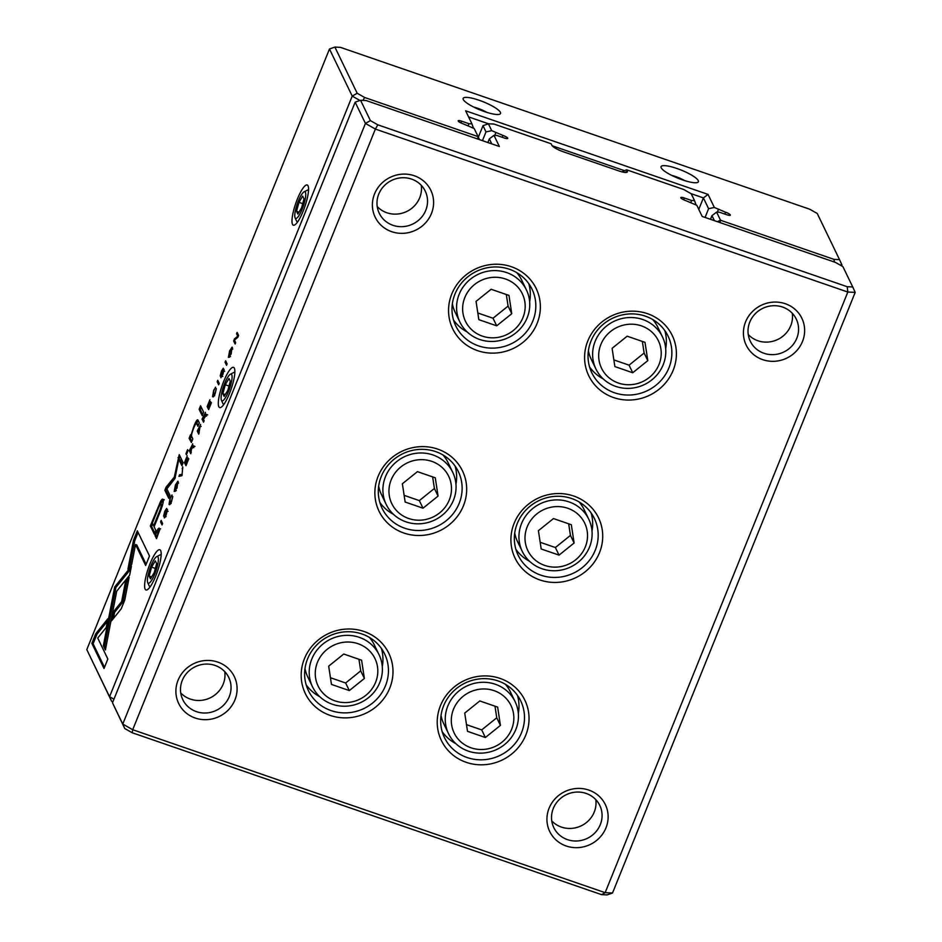 <?xml version="1.0" encoding="UTF-8"?>
<svg xmlns="http://www.w3.org/2000/svg" width="942" height="942" viewBox="0 0 942 942"><rect width="100%" height="100%" fill="white"/><g stroke="black" fill="none" stroke-linecap="round" stroke-linejoin="round"><path stroke-width="1.41" d="M487.862 142.525L489.345 138.839L493.985 135.342L499.366 146.493L366.097 100.523L360.574 100.276L370.394 120.6L377.836 124.827L847.211 286.721L852.734 286.969L855.195 292.373L612.524 893.004L605.153 892.675L847.824 292.044L375.375 129.078L132.704 729.72L605.153 892.675L601.585 894.653L132.221 732.758L124.768 728.531L112.487 702.803L122.766 724.068L365.437 123.437L355.158 102.172L112.487 702.803M539.86 579.942A46.346 44.003 -25.8 0 1 528.332 504.276A46.346 44.003 -25.8 0 1 602.232 529.757A46.346 44.003 -25.8 0 1 539.86 579.942M477.512 350.636A46.346 44.003 -25.8 0 1 465.972 274.97A46.346 44.003 -25.8 0 1 539.884 300.463A46.346 44.003 -25.8 0 1 477.512 350.636M403.824 533.007A46.346 44.003 -25.8 0 1 392.296 457.341A46.346 44.003 -25.8 0 1 466.196 482.834A46.346 44.003 -25.8 0 1 403.824 533.007M466.184 762.313A46.346 44.003 -25.8 0 1 454.645 686.647A46.346 44.003 -25.8 0 1 528.556 712.14A46.346 44.003 -25.8 0 1 466.184 762.313M330.136 715.39A46.346 44.003 -25.8 0 1 318.608 639.724A46.346 44.003 -25.8 0 1 392.508 665.217A46.346 44.003 -25.8 0 1 330.136 715.39M613.548 397.559A46.346 44.003 -25.8 0 1 602.02 321.893A46.346 44.003 -25.8 0 1 675.92 347.386A46.346 44.003 -25.8 0 1 613.548 397.559M195.206 718.028A30.898 29.332 -25.8 0 1 187.517 667.584A30.898 29.332 -25.8 0 1 236.783 684.575A30.898 29.332 -25.8 0 1 195.206 718.028M391.695 231.685A30.898 29.332 -25.8 0 1 384.018 181.241A30.898 29.332 -25.8 0 1 433.285 198.232A30.898 29.332 -25.8 0 1 391.695 231.685M566.236 846.01A30.898 29.332 -25.8 0 1 558.547 795.566A30.898 29.332 -25.8 0 1 607.814 812.557A30.898 29.332 -25.8 0 1 566.236 846.01M762.726 359.667A30.898 29.332 -25.8 0 1 755.037 309.223A30.898 29.332 -25.8 0 1 804.315 326.215A30.898 29.332 -25.8 0 1 762.726 359.667M491.771 143.867L489.345 138.839M493.985 135.342L496.94 135.471L504.182 137.968A4.474 0.966 22 0 0 507.726 138.38A4.474 0.966 22 0 0 502.957 135.436L491.724 130.667L485.99 131.904L482.987 125.686L478.359 137.167M494.738 135.365L495.716 132.94M482.457 140.652L485.99 131.904M696.056 204.873L694.56 200.634L691.593 200.505L684.351 197.997A4.474 0.966 22 0 0 680.807 197.596A4.474 0.966 22 0 0 685.576 200.54L696.809 205.297L702.19 216.448L835.472 262.418L842.913 266.645L852.734 286.969M690.851 202.353L691.593 200.505M612.524 893.004L607.107 894.9L601.585 894.653M694.56 200.634L691.228 193.758L683.786 189.53L626.583 169.795L627.313 171.314A10.751 2.331 -158 0 1 626.936 172.304A10.751 2.331 -158 0 1 618.882 170.938L563.234 151.744A10.751 2.331 -158 0 1 551.871 145.292L551.141 143.773L493.926 124.038L488.403 123.791L491.724 130.667M855.195 292.373L847.824 292.044L847.211 286.721M124.768 728.531L122.766 724.068L132.704 729.72L132.221 732.758M377.836 124.827L375.375 129.078L365.437 123.437L370.394 120.6M626.583 169.795L622.014 171.88M482.987 125.686L488.403 123.791M360.574 100.276L355.158 102.172M763.962 353.274A25.528 24.233 154.2 0 0 791.633 346.303A25.528 24.233 154.2 0 0 796.273 319.079A25.528 24.233 154.2 0 0 762.749 308.352A25.528 24.233 154.2 0 0 750.315 341.275A25.528 24.233 154.2 0 0 763.962 353.274M748.254 334.54A25.528 24.233 154.2 0 0 757.91 340.745A25.528 24.233 154.2 0 0 792.281 313.274M567.461 839.628A25.528 24.233 154.2 0 0 595.132 832.646A25.528 24.233 154.2 0 0 599.783 805.422A25.528 24.233 154.2 0 0 566.26 794.707A25.528 24.233 154.2 0 0 553.814 827.618A25.528 24.233 154.2 0 0 567.461 839.628M551.753 820.894A25.528 24.233 154.2 0 0 561.408 827.088A25.528 24.233 154.2 0 0 595.78 799.617M392.932 225.303A25.528 24.233 154.2 0 0 420.603 218.32A25.528 24.233 154.2 0 0 425.242 191.096A25.528 24.233 154.2 0 0 391.719 180.381A25.528 24.233 154.2 0 0 379.285 213.304A25.528 24.233 154.2 0 0 392.932 225.303M421.251 185.303A25.528 24.233 -25.8 0 1 386.879 212.762A25.528 24.233 -25.8 0 1 377.224 206.569M196.431 711.646A25.528 24.233 154.2 0 0 224.102 704.663A25.528 24.233 154.2 0 0 228.753 677.439A25.528 24.233 154.2 0 0 195.23 666.724A25.528 24.233 154.2 0 0 182.783 699.647A25.528 24.233 154.2 0 0 196.431 711.646M224.749 671.646A25.528 24.233 -25.8 0 1 190.378 699.105A25.528 24.233 -25.8 0 1 180.723 692.912M452.36 303.736A36.938 35.078 154.2 0 0 455.139 312.226L459.908 322.093A36.938 35.078 -25.8 0 1 466.631 282.694A36.938 35.078 -25.8 0 1 506.678 272.591A36.938 35.078 -25.8 0 1 526.437 289.959A36.938 35.078 -25.8 0 1 508.421 337.613A36.938 35.078 -25.8 0 1 459.908 322.093M526.437 289.959L521.668 280.08A36.938 35.078 154.2 0 0 516.746 272.638M467.15 331.949A42.319 40.176 -25.8 0 1 453.526 320.021M528.78 283.672A42.319 40.176 -25.8 0 1 529.651 301.758M478.43 345.844A42.319 40.176 154.2 0 0 524.305 334.269A42.319 40.176 154.2 0 0 532.006 289.135A42.319 40.176 154.2 0 0 476.428 271.367A42.319 40.176 154.2 0 0 455.798 325.956A42.319 40.176 154.2 0 0 478.43 345.844M505.454 278.973A31.569 29.967 154.2 0 0 462.958 313.156A31.569 29.967 154.2 0 0 513.308 330.512A31.569 29.967 154.2 0 0 505.454 278.973M508.974 295.423L491.123 289.265L476.051 301.393L478.842 319.668L496.693 325.826L511.753 313.698L508.974 295.423M477.818 312.98L493.019 318.231L496.693 325.826M493.019 318.231L508.091 306.103L511.753 313.698M508.091 306.103L506.313 294.516M588.409 350.66A36.938 35.078 154.2 0 0 591.176 359.149L595.945 369.017A36.938 35.078 -25.8 0 1 602.668 329.618A36.938 35.078 -25.8 0 1 642.727 319.515A36.938 35.078 -25.8 0 1 662.473 336.883A36.938 35.078 -25.8 0 1 644.469 384.536A36.938 35.078 -25.8 0 1 595.945 369.017M662.473 336.883L657.704 327.004A36.938 35.078 154.2 0 0 652.782 319.562M603.186 378.872A42.319 40.176 -25.8 0 1 589.562 366.956M664.828 330.595A42.319 40.176 -25.8 0 1 665.688 348.681M614.478 392.767A42.319 40.176 154.2 0 0 660.342 381.204A42.319 40.176 154.2 0 0 668.055 336.07A42.319 40.176 154.2 0 0 612.477 318.302A42.319 40.176 154.2 0 0 591.847 372.879A42.319 40.176 154.2 0 0 614.478 392.767M378.684 486.119A36.938 35.078 154.2 0 0 381.451 494.597L386.22 504.476A36.938 35.078 -25.8 0 1 392.944 465.077A36.938 35.078 -25.8 0 1 432.99 454.974A36.938 35.078 -25.8 0 1 452.749 472.342A36.938 35.078 -25.8 0 1 434.745 519.984A36.938 35.078 -25.8 0 1 386.22 504.476M452.749 472.342L447.98 462.463A36.938 35.078 154.2 0 0 443.058 455.021M393.462 514.32A42.319 40.176 -25.8 0 1 379.838 502.404M455.092 466.055A42.319 40.176 -25.8 0 1 455.963 484.129M404.742 528.226A42.319 40.176 154.2 0 0 450.617 516.652A42.319 40.176 154.2 0 0 458.318 471.518A42.319 40.176 154.2 0 0 402.74 453.75A42.319 40.176 154.2 0 0 382.111 508.327A42.319 40.176 154.2 0 0 404.742 528.226M514.721 533.042A36.938 35.078 154.2 0 0 517.488 541.52L522.268 551.4A36.938 35.078 -25.8 0 1 528.992 512.001A36.938 35.078 -25.8 0 1 569.039 501.898A36.938 35.078 -25.8 0 1 588.797 519.266A36.938 35.078 -25.8 0 1 570.781 566.907A36.938 35.078 -25.8 0 1 522.268 551.4M588.797 519.266L584.016 509.387A36.938 35.078 154.2 0 0 579.106 501.945M529.51 561.244A42.319 40.176 -25.8 0 1 515.886 549.327M591.14 512.978A42.319 40.176 -25.8 0 1 592 531.064M540.79 575.15A42.319 40.176 154.2 0 0 586.666 563.575A42.319 40.176 154.2 0 0 594.367 518.441A42.319 40.176 154.2 0 0 538.789 500.673A42.319 40.176 154.2 0 0 518.159 555.262A42.319 40.176 154.2 0 0 540.79 575.15M304.996 668.502A36.938 35.078 154.2 0 0 307.763 676.98L312.532 686.848A36.938 35.078 -25.8 0 1 319.256 647.448A36.938 35.078 -25.8 0 1 359.302 637.345A36.938 35.078 -25.8 0 1 379.061 654.714A36.938 35.078 -25.8 0 1 361.057 702.367A36.938 35.078 -25.8 0 1 312.532 686.848M379.061 654.714L374.292 644.846A36.938 35.078 154.2 0 0 369.37 637.404M319.774 696.703A42.319 40.176 -25.8 0 1 306.15 684.787M381.404 648.426A42.319 40.176 -25.8 0 1 382.275 666.512M331.054 710.598A42.319 40.176 154.2 0 0 376.93 699.035A42.319 40.176 154.2 0 0 384.63 653.901A42.319 40.176 154.2 0 0 329.052 636.133A42.319 40.176 154.2 0 0 308.434 690.71A42.319 40.176 154.2 0 0 331.054 710.598M441.033 715.425A36.938 35.078 154.2 0 0 443.812 723.903L448.58 733.783A36.938 35.078 -25.8 0 1 455.304 694.372A36.938 35.078 -25.8 0 1 495.351 684.269A36.938 35.078 -25.8 0 1 515.109 701.637A36.938 35.078 -25.8 0 1 497.093 749.29A36.938 35.078 -25.8 0 1 448.58 733.783M515.109 701.637L510.34 691.769A36.938 35.078 154.2 0 0 505.418 684.328M455.822 743.627A42.319 40.176 -25.8 0 1 442.198 731.71M517.452 695.361A42.319 40.176 -25.8 0 1 518.324 713.435M467.102 757.533A42.319 40.176 154.2 0 0 512.978 745.958A42.319 40.176 154.2 0 0 520.679 700.824A42.319 40.176 154.2 0 0 465.101 683.056A42.319 40.176 154.2 0 0 444.471 737.633A42.319 40.176 154.2 0 0 467.102 757.533M641.49 325.897A31.569 29.967 154.2 0 0 599.006 360.079A31.569 29.967 154.2 0 0 649.344 377.436A31.569 29.967 154.2 0 0 641.49 325.897M645.011 342.346L627.16 336.2L612.1 348.316L614.879 366.591L632.73 372.749L647.802 360.633L645.011 342.346M431.766 461.356A31.569 29.967 154.2 0 0 389.282 495.527A31.569 29.967 154.2 0 0 439.62 512.895A31.569 29.967 154.2 0 0 431.766 461.356M435.286 477.806L417.436 471.648L402.364 483.764L405.154 502.039L423.005 508.197L438.065 496.081L435.286 477.806M567.802 508.28A31.569 29.967 154.2 0 0 525.318 542.451A31.569 29.967 154.2 0 0 575.656 559.819A31.569 29.967 154.2 0 0 567.802 508.28M571.323 524.729L553.472 518.571L538.412 530.687L541.191 548.974L559.042 555.132L574.114 543.004L571.323 524.729M358.078 643.727A31.569 29.967 154.2 0 0 315.594 677.91A31.569 29.967 154.2 0 0 365.932 695.267A31.569 29.967 154.2 0 0 358.078 643.727M361.598 660.189L343.748 654.031L328.676 666.147L331.466 684.422L349.317 690.58L364.377 678.464L361.598 660.189M494.114 690.663A31.569 29.967 154.2 0 0 451.63 724.834A31.569 29.967 154.2 0 0 501.968 742.202A31.569 29.967 154.2 0 0 494.114 690.663M497.647 707.112L479.796 700.954L464.724 713.07L467.515 731.345L485.365 737.504L500.426 725.387L497.647 707.112M613.866 359.915L629.068 365.155L632.73 372.749M629.068 365.155L644.128 353.038L647.802 360.633M644.128 353.038L642.362 341.44M404.13 495.362L419.331 500.602L423.005 508.197M419.331 500.602L434.403 488.486L438.065 496.081M434.403 488.486L432.637 476.887M540.178 542.286L555.38 547.526L559.042 555.132M555.38 547.526L570.44 535.409L574.114 543.004M570.44 535.409L568.674 523.811M330.454 677.745L345.643 682.985L349.317 690.58M345.643 682.985L360.715 670.869L364.377 678.464M360.715 670.869L358.949 659.27M466.49 724.669L481.692 729.909L485.365 737.504M481.692 729.909L496.752 717.792L500.426 725.387M496.752 717.792L494.986 706.194M710.48 219.309L711.964 215.636L716.603 212.127L720.512 220.24L834 259.38L839.522 259.627L841.983 265.02L841.63 265.915M159.351 528.344L157.95 528.921L155.03 535.562L156.513 538.636L159.351 530.817L159.057 528.038M200.622 424.548L197.243 431.059L198.727 434.132L200.481 424.395M205.474 412.478L202.071 419.131L203.554 422.204L204.143 420.744L203.472 419.367L206.663 414.504L205.862 414.103L205.015 415.198L205.344 412.337M206.663 414.504L205.862 414.103L206.663 414.504M205.25 415.634L206.027 416.058L205.25 415.634M172.092 495.103L170.137 498.059L169.018 504.335C169.536 505.324 170.408 504.335 171.609 501.368L172.798 496.505L171.444 501.014L169.642 502.769L170.243 498.518L171.974 494.997M171.161 503.499L169.642 502.769M121.212 608.815L124.791 599.948L129.16 577.269L125.439 581.885L121.648 601.573L113.358 611.9L111.651 620.707L121.212 608.815M181.959 475.651L182.772 466.902L182.077 474.309L179.604 474.744L178.945 476.381L181.959 475.651M184.502 462.616L185.986 465.689L188.765 458.801L186.386 463.864L185.892 462.828L187.941 457.741L185.715 462.463L185.256 461.521L187.234 455.857L184.502 462.616L185.939 462.534M192.721 444.012L189.33 450.676L190.814 453.738L191.462 449.075L193.922 446.037L193.122 445.637L192.274 446.732L192.604 443.882M193.922 446.037L193.122 445.637L193.922 446.037M192.509 447.179L193.287 447.603L192.509 447.179M220.793 377.542L222.913 374.386L224.125 369.335L220.805 374.504L223.266 368.216L221.441 371.089L220.192 376.07L223.537 370.877L220.97 377.754M222.759 376.506L221.429 375.988M224.702 371.242L224.031 371.054M220.44 376.152L220.97 375.517M222.1 374.987L220.805 374.504M198.055 420.167C197.455 418.884 196.03 420.992 193.816 426.479L191.002 435.357L190.543 434.804L189.118 438.336L191.379 442.469L192.827 438.866L191.65 436.429C191.273 435.251 191.98 432.413 193.758 427.915C195.277 424.135 196.266 422.77 196.701 423.818L197.902 426.314L199.327 422.781L197.738 419.826M196.419 423.511L197.938 424.253L196.419 423.511M129.643 575.15L131.397 566.272L114.689 586.972L103.361 645.776L105.386 649.968L116.714 591.176L129.643 575.15M112.981 595.791L114.229 596.215L115.913 587.419L130.891 568.862M114.689 586.984L115.925 587.408M199.139 409.311L202.2 415.657L203.625 412.137L200.564 405.778L199.139 409.311L200.375 409.735L201.329 407.368M164.544 517.853L164.191 517.723C164.485 518.359 165.191 517.288 166.298 514.52L167.511 509.469L164.179 514.65L166.675 508.409L164.815 511.235L163.567 516.216L166.911 511.023L164.344 517.888M166.133 516.652L164.803 516.134M168.088 511.376L167.417 511.2M163.814 516.298L164.344 515.651M165.474 515.133L164.179 514.65M231.155 353.98L232.085 347.103L229.624 350.813L228.388 357.383L231.155 353.98M155.795 575.88A21.266 4.828 109 0 1 147.211 589.786A21.266 4.828 109 0 1 148.33 568.285A21.266 4.828 109 0 1 160.705 550.681A21.266 4.828 109 0 1 155.795 575.88M229.483 393.497A21.266 4.828 109 0 1 220.899 407.403A21.266 4.828 109 0 1 222.018 385.914A21.266 4.828 109 0 1 234.393 368.298A21.266 4.828 109 0 1 229.483 393.497M303.171 211.114A21.266 4.828 109 0 1 294.587 225.02A21.266 4.828 109 0 1 295.706 203.531A21.266 4.828 109 0 1 308.069 185.915A21.266 4.828 109 0 1 303.171 211.114M329.476 48.996L86.805 649.627L109.555 696.727L352.226 96.096L329.476 48.996L334.893 47.1L357.183 93.258L364.625 97.485L478.112 136.625L474.191 128.512L462.958 123.743A4.474 0.966 22 0 1 458.201 120.8A4.474 0.966 22 0 1 461.733 121.212L468.975 123.72L471.942 123.849L465.631 110.791L708.043 194.405L714.342 207.464L708.608 208.688L703.403 197.914L691.075 193.663M215.647 387.303L213.693 390.259L212.574 396.535C213.092 397.524 213.952 396.535 215.165 393.568L216.354 388.705L215 393.214L213.198 394.969L213.787 390.718L215.53 387.197M214.717 395.711L213.198 394.969M207.169 406.52L208.641 409.593L211.432 402.705L209.053 407.768L208.547 406.72L210.608 401.645L208.382 406.367L207.923 405.425L209.901 399.761L207.169 406.52L208.606 406.438M95.731 633.789L91.869 643.362L104.02 668.514L107.847 659.023L97.721 638.04L106.234 627.49L107.93 618.67L95.731 633.789L96.967 634.213L107.435 621.249M176.978 488.086L177.908 481.209L175.447 484.918L174.199 491.488L176.978 488.086M185.951 453.773L186.422 454.727L188.082 450.617L187.611 449.664L185.951 453.773L186.704 454.032M233.651 340.957L235.135 344.03L235.677 342.676L234.417 340.074L237.867 337.271L238.585 335.482L237.101 332.408L236.572 333.727L237.784 336.223L234.487 338.885L233.651 340.957L234.97 341.204M162.036 524.965L162.625 523.517L161.141 520.443L160.552 521.892L162.036 524.965M226.539 365.308L227.128 363.848L225.644 360.786L225.056 362.234L226.539 365.308M174.965 478.465L178.827 459.319L181.924 465.725L183.137 462.722L179.227 454.633L174.317 477.099L166.075 487.191L164.85 490.217L168.759 498.306L169.972 495.304L166.864 488.886L174.965 478.465M163.025 499.46C162.601 498.659 161.777 499.319 160.576 501.462L150.355 525.942L154.323 534.161L155.842 530.405L154.099 526.79L158.798 515.144C162.519 506.243 163.932 501.014 163.025 499.46L162.719 499.142M218.65 384.819L219.239 383.37L217.755 380.297L217.166 381.757L218.65 384.819M137.332 530.817L133.505 540.296L127.935 569.156L131.668 564.541L135.53 544.511L145.657 565.459L149.484 555.968L137.332 530.817M714.389 220.652L711.964 215.636M716.603 212.127L719.558 212.256L726.8 214.752A4.474 0.966 22 0 0 730.344 215.165A4.474 0.966 22 0 0 725.576 212.221L714.342 207.464M717.345 212.162L718.334 209.725M705.075 217.437L708.608 208.688M698.776 209.371L703.403 197.914L708.043 194.405M624.558 170.714L552.177 145.751M488.521 123.791L468.598 116.926M473.437 128.088L471.942 123.849M468.233 125.569L468.975 123.72M112.852 701.908L111.568 701.178L86.805 649.627M839.522 259.627L817.232 213.469L809.779 209.242L340.415 47.347L334.893 47.1M682.479 179.898A20.147 4.369 -158 0 1 661.143 167.735A20.147 4.369 -158 0 1 681.36 170.149A20.147 4.369 -158 0 1 697.575 182.454A20.147 4.369 -158 0 1 682.479 179.898M484.6 111.639A20.147 4.369 -158 0 1 463.264 99.487A20.147 4.369 -158 0 1 483.482 101.889A20.147 4.369 -158 0 1 499.696 114.206A20.147 4.369 -158 0 1 484.6 111.639M473.696 107.058A13.435 2.908 -158 0 1 486.932 112.404M671.575 175.318A13.435 2.908 -158 0 1 684.81 180.664M304.03 191.897A14.106 3.203 -71 0 0 298.343 201.117A14.106 3.203 -71 0 0 295.093 217.826A14.106 3.203 -71 0 0 303.289 206.145A14.106 3.203 -71 0 0 304.03 191.897L307.222 190.237A16.791 3.815 109 0 1 308.211 190.084A16.791 3.815 109 0 1 308.54 190.284M297.637 221.876A16.791 3.815 109 0 1 297.26 221.829A16.791 3.815 109 0 1 296.577 221.099L295.093 217.826M303.995 198.88L302.676 196.136L298.944 202.365L296.53 211.338L297.86 214.07L301.593 207.841L303.995 198.88M302.712 203.66L298.944 202.365M298.991 212.185L296.53 211.338M230.343 374.268A14.106 3.203 -71 0 0 224.655 383.5A14.106 3.203 -71 0 0 221.405 400.209A14.106 3.203 -71 0 0 229.613 388.528A14.106 3.203 -71 0 0 230.343 374.268L233.534 372.608A16.791 3.815 109 0 1 234.534 372.467A16.791 3.815 109 0 1 234.852 372.655M223.949 404.259A16.791 3.815 109 0 1 223.584 404.212A16.791 3.815 109 0 1 222.889 403.482L221.405 400.209M230.307 381.251L228.988 378.519L225.256 384.748L222.854 393.709L224.172 396.452L227.905 390.223L230.307 381.251M156.666 556.651A14.106 3.203 -71 0 0 150.967 565.871A14.106 3.203 -71 0 0 147.717 582.592A14.106 3.203 -71 0 0 155.925 570.911A14.106 3.203 -71 0 0 156.666 556.651L159.857 554.991A16.791 3.815 109 0 1 160.846 554.838A16.791 3.815 109 0 1 161.164 555.038M150.273 586.63A16.791 3.815 109 0 1 149.896 586.595A16.791 3.815 109 0 1 149.201 585.865L147.717 582.592M156.631 563.634L155.3 560.89L151.568 567.119L149.166 576.092L150.484 578.835L154.217 572.606L156.631 563.634M229.024 386.043L225.256 384.748M225.303 394.557L222.854 393.709M155.336 568.426L151.568 567.119M151.615 576.94L149.166 576.092M841.983 265.02L839.887 264.926M111.568 701.178L109.555 696.727L113.935 699.211M359.962 100.488L352.226 96.096L357.183 93.258M720.053 222.606L720.512 220.24L717.357 221.676M834 259.38L834.306 262.017M364.625 97.485L362.953 100.382M479.478 139.628L478.112 136.625L477.653 138.992M231.968 348.87L232.556 347.963M229.459 357.253L229.459 356.158M230.978 353.639L231.496 348.705L229.789 351.166L229.271 356.1L231.261 353.733M213.657 396.476L213.634 395.334M209.112 408.428L208.406 406.944M202.671 414.504L200.375 409.735M104.491 667.348L93.105 643.786L96.967 634.213M93.105 643.786L91.869 643.362M177.779 482.975L178.368 482.08M175.283 491.359L175.271 490.264M176.802 487.756L177.308 482.822L175.601 485.271L175.094 490.205L177.072 487.85M119.646 582.792L118.409 582.368M105.681 648.449L104.597 646.2L114.229 596.215M104.597 646.2L103.361 645.776M191.838 441.303L190.355 438.76L189.118 438.336M198.373 425.148L197.938 424.253M196.513 423.547L198.267 420.591M190.355 438.76L191.532 435.828M235.606 342.864L234.888 341.393M238.526 335.635L237.879 333.998M237.808 334.151L236.572 333.727M235.465 339.226L234.487 338.885M191.273 452.584L190.767 450.606M190.567 451.1L189.33 450.676M193.475 447.156L192.274 446.732M190.837 450.629L192.027 445.519L193.263 445.943M192.568 445.766L190.967 447.474L190.543 450.523M162.507 523.799L161.906 522.033M161.788 522.327L160.552 521.892M186.445 464.524L185.739 463.04M227.01 364.142L226.41 362.364M226.292 362.658L225.056 362.234M182.724 468.692L182.136 468.48M180.499 476.004L182.253 474.921M180.84 475.168L179.604 474.744M182.383 464.559L180.063 459.743L178.827 459.319M179.004 459.378L179.993 456.222M179.251 458.059L178.014 457.624M175.294 477.441L174.317 477.099M169.219 497.14L166.086 490.641L167.311 487.615L175.118 478.065M167.311 487.615L166.075 487.191M166.086 490.641L164.85 490.217M160.693 504.111L161.812 501.886C163.013 499.755 163.837 499.083 164.261 499.884M154.794 533.007L151.591 526.366L152.639 523.776M154.37 526.095L153.64 525.836L158.15 514.673C160.658 508.821 161.647 505.395 161.106 504.382L162.46 505.183M151.591 526.366L150.355 525.942M162.342 504.818L161.106 504.382C160.623 503.24 159.21 505.76 156.843 511.977L152.333 523.14L153.64 525.836M113.393 618.553L114.594 612.324L122.884 601.997L126.675 582.309L128.665 579.836M126.675 582.309L125.439 581.885M122.884 601.997L121.648 601.573M114.594 612.324L113.358 611.9M219.121 383.665L218.52 381.887M218.403 382.181L217.166 381.757M170.102 504.276L170.078 503.122M204.025 421.039L203.507 419.06M203.307 419.555L202.071 419.131M206.216 415.61L205.015 415.198M203.578 419.084L204.767 413.974L206.004 414.409M205.309 414.233L203.708 415.94L203.284 418.99M199.198 432.967L198.68 431.012M198.491 431.495L197.243 431.059M198.786 431.059L199.916 425.996L201.152 426.432M200.528 426.279L198.856 427.856L198.479 430.953M158.927 529.757L160.587 528.768M156.973 537.47L156.384 535.704M156.266 535.998L155.03 535.562M157.208 536.916L158.48 529.592L159.716 530.028M159.457 530.122L158.727 529.863C158.315 529.098 157.608 529.934 156.607 532.383L155.771 534.455L156.914 536.81M129.678 567.002L134.741 540.732L138.109 532.407M134.741 540.732L133.505 540.296M146.116 564.305L136.767 544.935L135.53 544.511M502.216 137.285L502.957 135.436M683.645 199.751L684.351 197.997M627.313 171.314L624.887 172.421M724.834 214.07L725.576 212.221M461.027 122.966L461.733 121.212M191.155 439.89L189.919 439.467M161.812 501.886L160.576 501.462M157.267 510.941L156.513 510.682M158.88 514.933L158.15 514.673M159.186 529.345L157.95 528.921M231.496 348.705L232.733 349.141M229.271 356.1L230.507 356.523M177.308 482.822L178.544 483.246M175.094 490.205L176.331 490.629M193.84 447.603L192.592 447.179M194.923 446.437L193.687 446.002M206.581 416.07L205.344 415.634M207.664 414.892L206.428 414.468"/></g></svg>
